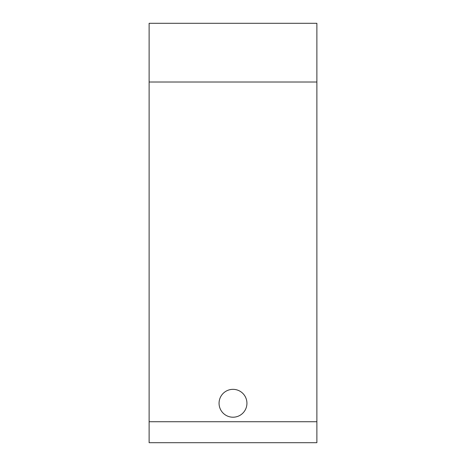 <?xml version="1.0" encoding="UTF-8"?>
<svg xmlns="http://www.w3.org/2000/svg" width="466" height="466" viewBox="0 0 466 466"><rect width="100%" height="100%" fill="white"/><g stroke="black" fill="none" stroke-linecap="round" stroke-linejoin="round"><path stroke-width="0.7" d="M219.061 403.276A13.939 13.939 0 0 1 239.967 391.207A13.939 13.939 0 0 1 239.967 415.346A13.939 13.939 0 0 1 219.061 403.276M149.12 23.3L149.12 442.7L316.88 442.7L316.88 23.3L149.12 23.3M149.12 421.73L316.88 421.73M149.12 82.016L316.88 82.016"/></g></svg>
